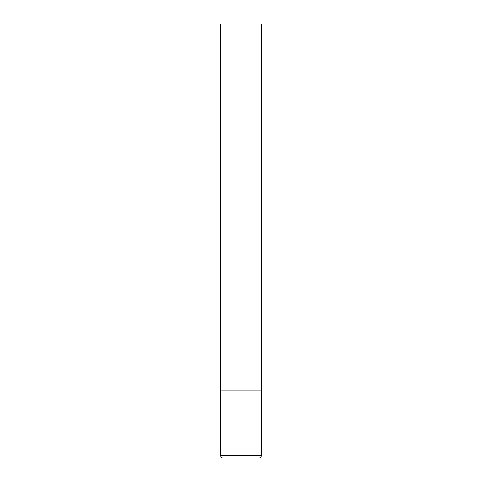 <?xml version="1.0" encoding="UTF-8"?>
<svg xmlns="http://www.w3.org/2000/svg" width="482" height="482" viewBox="0 0 482 482"><rect width="100%" height="100%" fill="white"/><g stroke="black" fill="none" stroke-linecap="round" stroke-linejoin="round"><path stroke-width="0.36" stroke-dasharray="2.41 1.81" d="M241 390.119L261.334 390.119L241 390.119M261.334 24.1L220.666 24.1M220.666 455.731L261.334 455.731"/><path stroke-width="0.72" d="M220.666 455.731L261.334 455.731L261.334 390.119L220.666 390.119L261.334 390.119L261.334 24.1L220.666 24.1L220.666 455.731C220.78 457.038 221.503 457.761 222.835 457.9L259.165 457.9L222.835 457.9M261.334 455.731C261.22 457.038 260.497 457.761 259.165 457.9"/></g></svg>
